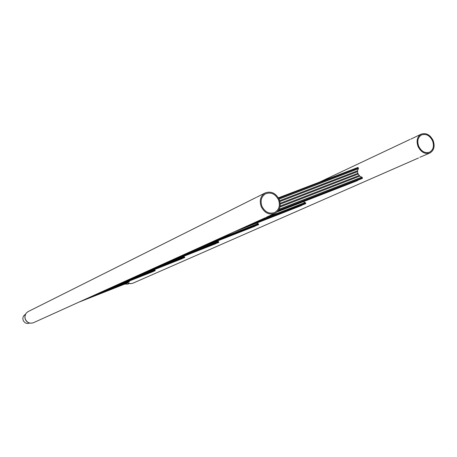 <?xml version="1.0" encoding="UTF-8"?>
<svg xmlns="http://www.w3.org/2000/svg" width="457" height="457" viewBox="0 0 457 457"><rect width="100%" height="100%" fill="white"/><g stroke="black" fill="none" stroke-linecap="round" stroke-linejoin="round"><path stroke-width="0.69" d="M274.948 213.402C279.844 210.506 281.289 205.913 279.278 199.618C275.868 193.105 271.178 190.877 265.203 192.923C260.536 195.876 259.188 200.423 261.164 206.564C264.483 212.945 269.076 215.224 274.948 213.402L266.534 217.149M256.566 197.298L265.203 192.923M261.924 206.267C264.974 212.122 269.184 214.213 274.571 212.534C279.056 209.877 280.375 205.667 278.53 199.903C275.411 193.939 271.115 191.894 265.643 193.762C261.353 196.464 260.113 200.634 261.924 206.267M29.614 323.053L29.579 323.07C26.752 324.002 24.627 323.116 23.198 320.408C22.399 317.775 23.141 315.758 25.421 314.365L25.455 314.347M429.837 153.015C433.984 150.559 435.104 146.429 433.19 140.63C430.174 134.764 426.181 132.599 421.223 134.135C417.207 136.626 416.138 140.727 418.024 146.44C420.994 152.238 424.93 154.426 429.837 153.015L419.863 157.299M410.934 139.071L421.223 134.135M418.663 146.2C421.388 151.513 424.999 153.518 429.494 152.221C433.293 149.97 434.316 146.183 432.562 140.87C429.797 135.495 426.147 133.507 421.6 134.912C417.909 137.191 416.933 140.956 418.663 146.2M129.142 283.523L127.886 284.077L124.687 284.105M279.884 201.514L357.494 171.678L357.82 173.317M357.494 171.678L357.66 170.735L279.655 200.68M279.061 199.115L358.277 168.776L357.528 170.769M358.259 174.02L280.232 204.136L358.259 174.02L357.962 173.289L280.181 203.268M358.277 168.776L358.431 168.347M279.027 199.052L358.425 168.65M279.176 209.203L361.704 177.139L362.115 177.339M279.141 209.272L361.893 177.122M359.71 176.151L361.704 177.139M358.128 174.083L359.853 176.094L279.935 207.061M280.118 206.078L359.071 175.528M279.878 201.474L357.625 171.586M278.673 198.338L358.414 167.839M280.118 206.107L359.225 175.488M278.484 210.397L362.47 177.727M261.164 219.64L305.042 202.514L305.413 202.691M260.341 220.011L305.202 202.497M303.294 201.726L305.042 202.514M247.837 225.672L305.744 203.039M216.772 239.736L258.262 223.776M215.99 240.085L258.062 223.599M256.594 223.102L257.925 223.61M204.296 245.38L258.576 224.09M179.418 256.64L218.435 241.582M178.676 256.977L218.252 241.422M217.138 241.096L218.126 241.427M167.702 261.947L218.732 241.873M147.554 271.064L184.354 256.823M146.851 271.384L184.177 256.674M183.366 256.457L184.068 256.68M136.517 276.062L184.634 257.085M120.048 283.517L154.854 270.013M119.38 283.82L154.689 269.876M154.129 269.721L154.586 269.881M109.623 288.236L155.117 270.258M96.067 294.371L129.074 281.541M95.427 294.662L128.914 281.415M127.537 282.98L78.793 302.191M86.19 298.844L129.325 281.769M30.008 323.116C27.797 322.682 26.232 321.414 25.306 319.312L24.878 316.598L25.661 314.005M33.498 322.693C29.842 323.882 27.112 322.751 25.306 319.312C24.284 315.964 25.244 313.382 28.185 311.565C25.289 313.348 24.347 315.918 25.369 319.272C27.192 322.728 29.899 323.864 33.498 322.693L265.386 217.726M127.8 282.866L130.251 283.683L132.73 283.277L418.492 157.985M130.508 283.7L127.703 282.906L130.188 283.706L132.73 283.277M357.46 180.624L277.21 211.888L357.477 180.618M277.673 211.42L362.367 178.441M357.894 167.456L278.387 197.835L357.871 167.468M233.933 231.967L301.683 205.456L233.927 231.967M237.617 230.299L305.716 203.662M191.717 251.076L255.212 226.146L191.717 251.076M194.791 249.682L258.599 224.638M156.225 267.139L215.91 243.638L156.22 267.145M158.825 265.963L218.794 242.359M125.961 280.838L182.234 258.628L125.961 280.838M128.189 279.833L184.719 257.525M99.855 292.657L153.061 271.618L99.849 292.657M101.785 291.783L155.226 270.653M28.185 311.565L255.903 197.578M319.7 182.052L410.072 139.396"/></g></svg>
